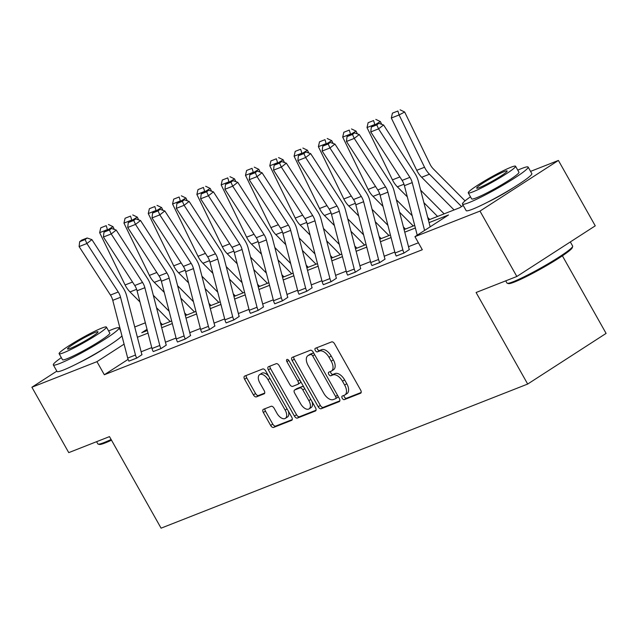 <?xml version="1.0" encoding="UTF-8"?>
<svg xmlns="http://www.w3.org/2000/svg" width="638" height="638" viewBox="0 0 638 638"><rect width="100%" height="100%" fill="white"/><g stroke="black" fill="none" stroke-linecap="round" stroke-linejoin="round"><path stroke-width="0.96" d="M342.231 398.256A2.074 1.132 -122.9 0 0 344.313 399.635L360.566 393.247A2.959 1.619 -122.9 0 0 360.725 393.168A2.959 1.619 -122.9 0 0 360.645 390.081L334.607 343.858A2.959 1.619 -122.9 0 0 331.624 341.896L315.379 348.284A2.074 1.132 -122.9 0 0 315.268 348.34A2.074 1.132 -122.9 0 0 315.324 350.501A2.074 1.132 -122.9 0 0 317.405 351.873L319.51 351.052A9.474 5.184 -122.9 0 1 329.033 357.344L331.202 361.196A9.474 5.184 -122.9 0 1 331.449 371.077A9.474 5.184 -122.9 0 1 330.939 371.332L328.833 372.161A2.074 1.132 -122.9 0 0 328.722 372.217A2.074 1.132 -122.9 0 0 328.777 374.378A2.074 1.132 -122.9 0 0 330.859 375.758L332.964 374.929A9.474 5.184 -122.9 0 1 342.486 381.221L344.656 385.073A9.474 5.184 -122.9 0 1 344.903 394.954A9.474 5.184 -122.9 0 1 344.392 395.209L342.287 396.038A2.074 1.132 -122.9 0 0 342.175 396.094A2.074 1.132 -122.9 0 0 342.231 398.256M343.954 395.385A2.074 1.132 -122.9 0 0 344.353 396.892A2.074 1.132 -122.9 0 0 346.434 398.264L361.172 392.474M317.046 347.63A2.074 1.132 -122.9 0 0 317.437 349.13A2.074 1.132 -122.9 0 0 319.526 350.509L321.624 349.68L319.51 351.052M330.5 371.507A2.074 1.132 -122.9 0 0 330.899 373.007A2.074 1.132 -122.9 0 0 332.98 374.386L335.078 373.557L332.964 374.929M104.225 348.507A23.518 2.161 150.6 0 1 78.602 362.942M513.367 187.668A23.518 2.161 150.6 0 1 487.735 202.11M263.422 409.325A2.959 1.619 -122.9 0 0 263.263 409.405A2.959 1.619 -122.9 0 0 263.342 412.491L270.648 425.458A2.959 1.619 -122.9 0 0 273.622 427.42L291.67 420.33A2.959 1.619 -122.9 0 0 291.829 420.251A2.959 1.619 -122.9 0 0 291.749 417.164L265.711 370.941A2.959 1.619 -122.9 0 0 262.728 368.979L244.689 376.069A2.959 1.619 -122.9 0 0 244.529 376.149A2.959 1.619 -122.9 0 0 244.601 379.243L253.43 394.906A2.959 1.619 -122.9 0 0 256.404 396.868L264.124 393.829A2.959 1.619 -122.9 0 0 264.284 393.75A2.959 1.619 -122.9 0 0 264.212 390.663L259.833 382.896A7.919 4.338 -122.9 0 1 259.626 374.642A7.919 4.338 -122.9 0 1 268.016 379.682L285.162 410.106A7.919 4.338 -122.9 0 1 285.361 418.368A7.919 4.338 -122.9 0 1 276.98 413.32L274.125 408.256A2.959 1.619 -122.9 0 0 271.142 406.286L263.422 409.325M530.569 171.383L558.409 160.441L595.254 225.836L516.836 276.485L476.092 292.499L527.682 384.052L161.079 528.168L109.489 436.615L68.752 452.629L31.9 387.234L56.83 371.133M516.836 276.485L479.991 211.09L414.939 236.658L448.53 214.966L429.055 222.622M128.11 359.377L104.321 374.745L422.308 249.737L414.939 236.658M104.321 374.745L96.944 361.666L31.9 387.234M318.21 406.757A2.959 1.619 -122.9 0 0 321.185 408.727L339.233 401.629A2.959 1.619 -122.9 0 0 339.384 401.549A2.959 1.619 -122.9 0 0 339.312 398.463L313.266 352.248A2.959 1.619 -122.9 0 0 310.291 350.278L292.244 357.376A2.959 1.619 -122.9 0 0 292.084 357.455A2.959 1.619 -122.9 0 0 292.164 360.542L318.21 406.757L320.324 405.393A2.959 1.619 -122.9 0 0 323.299 407.355L339.839 400.855M315.451 410.984L297.404 418.073A2.959 1.619 -122.9 0 1 294.429 416.112L268.383 369.888A2.959 1.619 -122.9 0 1 268.311 366.802A2.959 1.619 -122.9 0 1 268.47 366.722L276.19 363.684A2.959 1.619 -122.9 0 1 279.165 365.654L289.724 384.395A2.959 1.619 -122.9 0 0 292.706 386.365L297.826 384.347A2.959 1.619 -122.9 0 0 297.986 384.267A2.959 1.619 -122.9 0 0 297.906 381.181L286.917 361.666A2.074 1.132 -122.9 0 1 286.861 359.505A2.074 1.132 -122.9 0 1 289.054 360.829L315.531 407.81A2.959 1.619 -122.9 0 1 315.611 410.896A2.959 1.619 -122.9 0 1 315.451 410.984L315.746 410.784M558.409 160.441L479.991 211.09M527.682 384.052L606.1 333.403L562.389 255.83M134.738 326.983L145.352 322.812M147.035 329.312L141.772 332.709L147.346 330.524M124.091 344.137L96.944 361.666M415.37 227.997L404.755 232.176M391.062 237.551L380.447 241.73M366.762 247.105L356.14 251.284M342.454 256.659L331.84 260.838M318.147 266.221L307.532 270.392M293.847 275.776L283.224 279.946M269.539 285.33L258.924 289.5M245.231 294.884L234.617 299.055M220.931 304.438L210.309 308.609M196.624 313.992L186.009 318.163M172.316 323.546L161.701 327.717M148.016 333.1L137.393 337.271M428.393 220.038L459.767 207.709L463.244 205.46M161.031 325.141L171.654 320.97M185.339 315.587L195.954 311.416M209.647 306.033L220.262 301.862M233.947 296.479L244.569 292.3M258.254 286.925L268.869 282.746M282.562 277.37L293.177 273.192M306.862 267.816L317.485 263.638M331.17 258.262L341.785 254.084M355.478 248.708L366.092 244.529M379.777 239.146L390.4 234.975M404.085 229.592L414.7 225.421M418.392 242.791L408.503 246.675M394.818 252.058L384.196 256.229M370.511 261.612L359.896 265.783M346.203 271.166L335.588 275.337M321.903 280.72L311.28 284.891M297.595 290.274L286.98 294.445M273.287 299.828L262.673 303.999M248.987 309.382L238.365 313.553M224.68 318.936L214.065 323.115M200.372 328.49L189.757 332.669M176.072 338.044L165.449 342.223M151.764 347.598L141.15 351.777M136.739 358.117L136.715 358.062A10.551 8.78 -111.5 0 1 135.487 355.023L120.55 297.268A15.073 12.537 68.5 0 0 118.237 291.997L86.896 243.517L91.912 239.633L123.262 288.113A22.617 18.805 -111.5 0 1 126.723 296.016L141.66 353.771A3.015 2.504 68.5 0 0 142.011 354.64L136.739 358.117L128.924 361.124A10.551 8.78 -111.5 0 1 127.696 358.085L112.759 300.331A15.073 12.537 68.5 0 0 110.454 295.059L79.104 246.579L86.896 243.517L85.125 239.545L87.135 237.998L81.68 240.135L79.67 241.69L85.125 239.545M161.047 348.563L161.015 348.507A10.551 8.78 -111.5 0 1 159.795 345.469L144.858 287.714A15.073 12.537 68.5 0 0 142.545 282.443L111.203 233.963L116.22 230.079L147.561 278.559A22.617 18.805 -111.5 0 1 151.031 286.462L165.968 344.217A3.015 2.504 68.5 0 0 166.319 345.086L161.047 348.563L153.232 351.57A10.551 8.78 -111.5 0 1 152.004 348.531L137.066 290.776A15.073 12.537 68.5 0 0 134.754 285.505L103.412 237.025L111.203 233.963L109.433 229.991L111.435 228.436L105.98 230.581L103.978 232.136L109.433 229.991M185.355 339.001L185.323 338.953A10.551 8.78 -111.5 0 1 184.103 335.915L169.158 278.16A15.073 12.537 68.5 0 0 166.853 272.889L135.503 224.409L140.527 220.525L171.869 269.005A22.617 18.805 -111.5 0 1 175.33 276.908L190.276 334.663A3.015 2.504 68.5 0 0 190.626 335.532L185.355 339.001L177.531 342.016A10.551 8.78 -111.5 0 1 176.311 338.977L161.374 281.222A15.073 12.537 68.5 0 0 159.061 275.951L127.72 227.471L135.503 224.409L133.733 220.437L135.742 218.882L130.288 221.027L128.278 222.582L133.733 220.437M209.663 329.447L209.631 329.399A10.551 8.78 -111.5 0 1 208.403 326.361L193.466 268.606A15.073 12.537 68.5 0 0 191.153 263.334L159.811 214.854L164.827 210.971L196.177 259.451A22.617 18.805 -111.5 0 1 199.638 267.354L214.575 325.109A3.015 2.504 68.5 0 0 214.926 325.978L209.663 329.447L201.839 332.462A10.551 8.78 -111.5 0 1 200.611 329.423L185.674 271.668A15.073 12.537 68.5 0 0 183.369 266.397L152.019 217.917L159.811 214.854L158.041 210.883L160.05 209.328L154.595 211.473L152.586 213.028L158.041 210.883M233.963 319.893L233.939 319.845A10.551 8.78 -111.5 0 1 232.71 316.807L217.773 259.044A15.073 12.537 68.5 0 0 215.461 253.78L184.119 205.3L189.135 201.417L220.477 249.897A22.617 18.805 -111.5 0 1 223.946 257.8L238.883 315.555A3.015 2.504 68.5 0 0 239.234 316.424L233.963 319.893L226.147 322.908A10.551 8.78 -111.5 0 1 224.919 319.869L209.982 262.106A15.073 12.537 68.5 0 0 207.669 256.843L176.327 208.363L184.119 205.3L182.348 201.329L184.35 199.774L178.895 201.919L176.893 203.474L182.348 201.329M258.27 310.339L258.238 310.291A10.551 8.78 -111.5 0 1 257.018 307.245L242.073 249.49A15.073 12.537 68.5 0 0 239.768 244.226L208.427 195.746L213.443 191.863L244.785 240.343A22.617 18.805 -111.5 0 1 248.246 248.246L263.191 306.001A3.015 2.504 68.5 0 0 263.542 306.87L258.27 310.339L250.447 313.354A10.551 8.78 -111.5 0 1 249.227 310.307L234.29 252.552A15.073 12.537 68.5 0 0 231.977 247.289L200.635 198.809L208.427 195.746L206.648 191.775L208.658 190.22L203.203 192.365L201.193 193.92L206.648 191.775M282.578 300.785L282.546 300.737A10.551 8.78 -111.5 0 1 281.318 297.691L266.381 239.936A15.073 12.537 68.5 0 0 264.076 234.672L232.726 186.192L237.751 182.308L269.092 230.789A22.617 18.805 -111.5 0 1 272.554 238.692L287.491 296.447A3.015 2.504 68.5 0 0 287.842 297.308L282.578 300.785L274.755 303.8A10.551 8.78 -111.5 0 1 273.527 300.753L258.589 242.998A15.073 12.537 68.5 0 0 256.285 237.735L224.935 189.255L232.726 186.192L230.956 182.221L232.966 180.666L227.511 182.811L225.501 184.366L230.956 182.221M306.878 291.231L306.854 291.183A10.551 8.78 -111.5 0 1 305.626 288.137L290.689 230.382A15.073 12.537 68.5 0 0 288.376 225.118L257.034 176.638L262.051 172.754L293.4 221.226A22.617 18.805 -111.5 0 1 296.861 229.13L311.799 286.893A3.015 2.504 68.5 0 0 312.149 287.754L306.878 291.231L299.062 294.246A10.551 8.78 -111.5 0 1 297.834 291.199L282.897 233.444A15.073 12.537 68.5 0 0 280.584 228.181L249.243 179.701L257.034 176.638L255.264 172.667L257.266 171.112L251.819 173.257L249.809 174.812L255.264 172.667M331.186 281.677L331.154 281.621A10.551 8.78 -111.5 0 1 329.934 278.583L314.989 220.828A15.073 12.537 68.5 0 0 312.684 215.564L281.342 167.084L286.358 163.192L317.7 211.672A22.617 18.805 -111.5 0 1 321.169 219.576L336.106 277.331A3.015 2.504 68.5 0 0 336.457 278.2L331.186 281.677L323.362 284.684A10.551 8.78 -111.5 0 1 322.142 281.645L307.205 223.89A15.073 12.537 68.5 0 0 304.892 218.627L273.55 170.147L281.342 167.084L279.564 163.113L281.573 161.558L276.118 163.703L274.109 165.258L279.564 163.113M355.494 272.123L355.462 272.067A10.551 8.78 -111.5 0 1 354.234 269.029L339.296 211.274A15.073 12.537 68.5 0 0 336.992 206.01L305.642 157.53L310.666 153.638L342.008 202.118A22.617 18.805 -111.5 0 1 345.469 210.022L360.406 267.777A3.015 2.504 68.5 0 0 360.757 268.646L355.494 272.123L347.67 275.13A10.551 8.78 -111.5 0 1 346.442 272.091L331.505 214.336A15.073 12.537 68.5 0 0 329.2 209.073L297.85 160.593L305.642 157.53L303.871 153.559L305.881 152.004L300.426 154.149L298.417 155.704L303.871 153.559M379.793 262.569L379.769 262.513A10.551 8.78 -111.5 0 1 378.541 259.475L363.604 201.72A15.073 12.537 68.5 0 0 361.291 196.448L329.95 147.976L334.966 144.084L366.316 192.564A22.617 18.805 -111.5 0 1 369.777 200.468L384.714 258.223A3.015 2.504 68.5 0 0 385.065 259.092L379.793 262.569L371.978 265.575A10.551 8.78 -111.5 0 1 370.75 262.537L355.813 204.782A15.073 12.537 68.5 0 0 353.5 199.511L322.158 151.039L329.95 147.976L328.179 144.005L330.181 142.449L324.734 144.595L322.724 146.15L328.179 144.005M404.101 253.015L404.069 252.959A10.551 8.78 -111.5 0 1 402.849 249.921L387.904 192.166A15.073 12.537 68.5 0 0 385.599 186.894L354.257 138.414L359.274 134.53L390.615 183.01A22.617 18.805 -111.5 0 1 394.085 190.914L409.022 248.668A3.015 2.504 68.5 0 0 409.373 249.538L404.101 253.015L396.278 256.021A10.551 8.78 -111.5 0 1 395.058 252.983L380.12 195.228A15.073 12.537 68.5 0 0 377.808 189.957L346.466 141.477L354.257 138.414L352.479 134.451L354.489 132.895L349.034 135.041L347.032 136.588L352.479 134.451M344.903 394.954L347.016 393.582A9.474 5.184 -122.9 0 0 346.777 383.701L344.656 385.073M335.078 373.557A9.474 5.184 -122.9 0 1 344.608 379.849L346.777 383.701M331.449 371.077L333.562 369.705A9.474 5.184 -122.9 0 0 333.323 359.824L331.202 361.196M321.624 349.68A9.474 5.184 -122.9 0 1 331.146 355.972L333.323 359.824M293.759 356.778A2.959 1.619 -122.9 0 0 294.285 359.178L320.324 405.393M335.524 398.702A2.074 1.132 -122.9 0 0 335.636 398.646A2.074 1.132 -122.9 0 0 335.58 396.485L312.724 355.916A2.074 1.132 -122.9 0 0 310.634 354.537L308.417 355.406A9.474 5.184 -122.9 0 0 307.907 355.669A9.474 5.184 -122.9 0 0 308.154 365.55L323.777 393.279A9.474 5.184 -122.9 0 0 333.307 399.571L335.524 398.702M335.732 398.567L337.638 397.33A2.074 1.132 -122.9 0 0 337.749 397.275A2.074 1.132 -122.9 0 0 338.092 396.302M313.992 353.532A2.074 1.132 -122.9 0 0 312.756 353.165L310.634 354.537M307.907 355.669L310.028 354.297A9.474 5.184 -122.9 0 1 310.539 354.042L312.756 353.165M316.057 410.21L299.525 416.71L297.404 418.073M269.978 366.132A2.959 1.619 -122.9 0 0 270.504 368.525L296.542 414.74A2.959 1.619 -122.9 0 0 299.525 416.71M298.121 384.156L299.948 382.983A2.959 1.619 -122.9 0 0 300.107 382.896A2.959 1.619 -122.9 0 0 300.562 381.245M300.689 403.846A7.919 4.338 -122.9 0 0 309.071 408.886A7.919 4.338 -122.9 0 0 308.872 400.632L302.827 389.914A2.959 1.619 -122.9 0 0 299.852 387.944L294.732 389.962A2.959 1.619 -122.9 0 0 294.573 390.041A2.959 1.619 -122.9 0 0 294.644 393.128L300.689 403.846M309.071 408.886L311.192 407.522A7.919 4.338 -122.9 0 0 312.03 401.597M303.967 387.29A2.959 1.619 -122.9 0 0 301.973 386.572L299.852 387.944M296.55 388.781A2.959 1.619 -122.9 0 1 296.686 388.67A2.959 1.619 -122.9 0 1 296.845 388.59L301.973 386.572M285.361 418.368L287.483 416.997A7.919 4.338 -122.9 0 0 288.32 411.079M268.646 376.149A7.919 4.338 -122.9 0 0 261.747 373.27L259.626 374.642M246.196 375.479A2.959 1.619 -122.9 0 0 246.723 377.871L255.551 393.534A2.959 1.619 -122.9 0 0 258.526 395.496L264.738 393.056M264.929 408.727A2.959 1.619 -122.9 0 0 265.456 411.119L272.761 424.087A2.959 1.619 -122.9 0 0 275.744 426.056L292.276 419.557M465.046 200.874L433.369 168.942A15.073 12.537 -111.5 0 1 430.092 164.301L404.651 112.009L399.101 114.952L424.541 167.244A22.617 18.805 68.5 0 0 429.454 174.206L461.545 206.56M397.889 111.004L392.434 113.149L397.889 111.004L399.101 114.952L391.317 118.014L416.75 170.306A22.617 18.805 68.5 0 0 421.67 177.268L454.081 209.942M391.317 118.014L392.434 113.149M400.106 109.832L404.651 112.009M417.228 235.183L404.42 185.674A15.073 12.537 68.5 0 0 402.115 180.402L370.766 131.922L378.557 128.86L376.787 124.896L378.797 123.341L373.342 125.487L371.332 127.034L376.787 124.896M424.581 230.43L412.212 182.612A15.073 12.537 68.5 0 0 409.907 177.34L378.557 128.86L383.582 124.976L414.923 173.456A22.617 18.805 -111.5 0 1 418.384 181.359L430.148 226.841M383.582 124.976L378.797 123.341M371.332 127.034L370.766 131.922M572.669 246.428L572.318 247.648A36.789 3.381 150.6 0 1 549.637 263.829A36.789 3.381 150.6 0 1 514.395 282.06A36.789 3.381 150.6 0 1 508.494 283.607L507.274 283.272A37.69 3.461 -29.4 0 0 513.319 281.685A37.69 3.461 -29.4 0 0 549.422 263.008A37.69 3.461 -29.4 0 0 572.669 246.428A37.69 3.461 -29.4 0 0 572.653 246.069L570.324 241.938M470.477 196.799A37.69 3.461 -29.4 0 0 462.462 204.072A37.69 3.461 -29.4 0 0 468.81 202.685A37.69 3.461 -29.4 0 0 506.349 183.154A37.69 3.461 -29.4 0 0 528.136 167.068A37.69 3.461 -29.4 0 0 521.796 168.464A37.69 3.461 -29.4 0 0 517.761 170.163M462.462 204.072L466.147 210.612A37.69 3.461 -29.4 0 0 472.495 209.224A37.69 3.461 -29.4 0 0 510.041 189.693A37.69 3.461 -29.4 0 0 531.821 173.608L528.136 167.068M515.552 166.231L518.941 172.252A27.139 2.488 150.6 0 1 503.254 183.832A27.139 2.488 150.6 0 1 476.227 197.892A27.139 2.488 150.6 0 1 471.657 198.897L468.268 192.875A27.139 2.488 -29.4 0 0 472.838 191.879A27.139 2.488 -29.4 0 0 499.865 177.811A27.139 2.488 -29.4 0 0 515.552 166.231A27.139 2.488 -29.4 0 0 510.982 167.236A27.139 2.488 -29.4 0 0 483.955 181.304A27.139 2.488 -29.4 0 0 468.268 192.875M504.203 171.614A17.489 1.603 -29.4 0 0 486.786 180.682A17.489 1.603 -29.4 0 0 476.674 188.138A17.489 1.603 -29.4 0 0 479.616 187.5A17.489 1.603 -29.4 0 0 497.042 178.433A17.489 1.603 -29.4 0 0 507.146 170.968A17.489 1.603 -29.4 0 0 504.203 171.614M505.727 280.856L506.979 283.073A37.69 3.461 -29.4 0 0 507.274 283.272M111.498 440.188A36.789 3.381 150.6 0 1 105.262 442.892A36.789 3.381 150.6 0 1 99.361 444.447L98.132 444.104A37.69 3.461 -29.4 0 0 104.185 442.517A37.69 3.461 -29.4 0 0 111.116 439.494M61.344 357.639A37.69 3.461 -29.4 0 0 53.329 364.912A37.69 3.461 -29.4 0 0 59.669 363.516A37.69 3.461 -29.4 0 0 97.215 343.986A37.69 3.461 -29.4 0 0 118.995 327.908A37.69 3.461 -29.4 0 0 112.655 329.296A37.69 3.461 -29.4 0 0 108.627 330.994M53.329 364.912L57.013 371.452A37.69 3.461 -29.4 0 0 63.353 370.056A37.69 3.461 -29.4 0 0 96.665 353.029A37.69 3.461 -29.4 0 0 121.962 335.907M106.41 327.071L109.808 333.084A27.139 2.488 150.6 0 1 94.121 344.664A27.139 2.488 150.6 0 1 67.086 358.731A27.139 2.488 150.6 0 1 62.516 359.728L59.127 353.715A27.139 2.488 -29.4 0 0 63.696 352.71A27.139 2.488 -29.4 0 0 90.732 338.65A27.139 2.488 -29.4 0 0 106.41 327.071A27.139 2.488 -29.4 0 0 101.849 328.068A27.139 2.488 -29.4 0 0 74.813 342.135A27.139 2.488 -29.4 0 0 59.127 353.715M95.062 332.454A17.489 1.603 -29.4 0 0 77.645 341.513A17.489 1.603 -29.4 0 0 67.532 348.978A17.489 1.603 -29.4 0 0 70.483 348.332A17.489 1.603 -29.4 0 0 87.9 339.264A17.489 1.603 -29.4 0 0 98.005 331.808A17.489 1.603 -29.4 0 0 95.062 332.454M96.585 441.687L97.837 443.904A37.69 3.461 -29.4 0 0 98.132 444.104M444.136 213.85L420.673 190.204M381.699 124.33L380.352 121.563L374.961 124.849M423.895 202.661L437.564 216.434M373.581 120.558L368.126 122.703L373.581 120.558L374.801 124.506L367.01 127.568L392.45 179.86A22.617 18.805 68.5 0 0 397.362 186.83L407.315 196.863M427.715 217.422L429.773 219.496M367.01 127.568L368.126 122.703M375.806 119.386L380.352 121.563M412.188 215.708L396.365 199.758M357.392 133.884L356.044 131.117L350.661 134.403M399.587 212.215L413.257 225.988M349.281 130.112L343.826 132.257L349.281 130.112L350.493 134.06L342.702 137.122L368.142 189.414A22.617 18.805 68.5 0 0 373.055 196.384L383.015 206.417M403.407 226.976L405.465 229.05M342.702 137.122L343.826 132.257M351.498 128.94L356.044 131.117M359.274 134.53L354.489 132.895M347.032 136.588L346.466 141.477M334.966 144.084L330.181 142.449M322.724 146.15L322.158 151.039M387.888 225.262L372.066 209.312M333.084 143.446L331.736 140.671L326.353 143.957M375.288 221.769L388.949 235.542M324.973 139.666L319.518 141.811L324.973 139.666L326.185 143.614L318.394 146.676L343.834 198.968A22.617 18.805 68.5 0 0 348.755 205.938L358.708 215.971M379.108 236.531L381.165 238.604M318.394 146.676L319.518 141.811M327.19 138.494L331.736 140.671M310.666 153.638L305.881 152.004M298.417 155.704L297.85 160.593M363.58 234.816L347.758 218.866M308.784 153L307.436 150.225L302.045 153.511M350.98 231.323L364.649 245.104M300.665 149.228L295.211 151.365L300.665 149.228L301.886 153.168L294.094 156.23L319.534 208.522A22.617 18.805 68.5 0 0 324.447 215.492L334.4 225.525M354.8 246.085L356.857 248.158M294.094 156.23L295.211 151.365M302.891 148.048L307.436 150.225M286.358 163.192L281.573 161.558M274.109 165.258L273.55 170.147M339.272 244.37L323.45 228.42M284.476 162.554L283.128 159.779L277.745 163.065M326.672 240.877L340.341 254.658M276.366 158.782L270.911 160.92L276.366 158.782L277.578 162.722L269.786 165.784L295.227 218.076A22.617 18.805 68.5 0 0 300.139 225.047L310.1 235.079M330.492 255.647L332.55 257.72M269.786 165.784L270.911 160.92M278.583 157.602L283.128 159.779M262.051 172.754L257.266 171.112M249.809 174.812L249.243 179.701M314.973 253.924L299.15 237.974M260.168 172.108L258.821 169.333L253.438 172.619M302.372 250.431L316.033 264.212M252.058 168.336L246.603 170.474L252.058 168.336L253.27 172.276L245.478 175.338L270.919 227.63A22.617 18.805 68.5 0 0 275.831 234.601L285.792 244.633M306.192 265.201L308.242 267.274M245.478 175.338L246.603 170.474M254.275 167.156L258.821 169.333M237.751 182.308L232.966 180.666M225.501 184.366L224.935 189.255M290.665 263.486L274.842 247.528M235.869 181.663L234.521 178.887L229.13 182.173M278.064 259.985L291.733 273.766M227.75 177.89L222.295 180.036L227.75 177.89L228.97 181.83L221.179 184.892L246.619 237.184A22.617 18.805 68.5 0 0 251.531 244.155L261.484 254.187M281.884 274.755L283.942 276.828M221.179 184.892L222.295 180.036M229.975 176.71L234.521 178.887M213.443 191.863L208.658 190.22M201.193 193.92L200.635 198.809M266.357 273.04L250.535 257.09M211.561 191.217L210.213 188.441L204.83 191.727M253.757 269.539L267.426 283.32M203.442 187.444L197.995 189.59L203.442 187.444L204.662 191.384L196.871 194.446L222.311 246.746A22.617 18.805 68.5 0 0 227.224 253.709L237.176 263.741M257.577 284.309L259.634 286.382M196.871 194.446L197.995 189.59M205.667 186.264L210.213 188.441M189.135 201.417L184.35 199.774M176.893 203.474L176.327 208.363M242.057 282.594L226.235 266.644M187.253 200.771L185.905 197.995L180.522 201.281M229.457 279.093L243.118 292.874M179.142 196.998L173.688 199.144L179.142 196.998L180.355 200.938L172.563 204.001L198.003 256.301A22.617 18.805 68.5 0 0 202.916 263.263L212.877 273.295M233.269 293.863L235.326 295.936M172.563 204.001L173.688 199.144M181.359 195.818L185.905 197.995M217.749 292.148L201.927 276.198M162.953 210.325L161.605 207.557L156.214 210.835M205.149 288.647L218.818 302.428M154.835 206.553L149.38 208.698L154.835 206.553L156.055 210.492L148.263 213.555L173.703 265.855A22.617 18.805 68.5 0 0 178.616 272.817L188.569 282.857M208.969 303.417L211.026 305.49M148.263 213.555L149.38 208.698M157.052 205.372L161.605 207.557M193.442 301.702L177.619 285.752M138.645 219.879L137.298 217.111L131.914 220.389M180.841 298.201L194.51 311.982M130.527 216.107L125.08 218.252L130.527 216.107L131.747 220.046L123.955 223.109L149.396 275.409A22.617 18.805 68.5 0 0 154.308 282.371L164.261 292.411M184.661 312.971L186.719 315.044M123.955 223.109L125.08 218.252M132.752 214.926L137.298 217.111M164.827 210.971L160.05 209.328M152.586 213.028L152.019 217.917M140.527 220.525L135.742 218.882M128.278 222.582L127.72 227.471M116.22 230.079L111.435 228.436M103.978 232.136L103.412 237.025M169.142 311.256L153.319 295.306M114.338 229.433L112.99 226.665L107.607 229.943M156.541 307.763L170.202 321.536M106.227 225.661L100.772 227.806L106.227 225.661L107.439 229.608L99.648 232.671L125.088 284.963A22.617 18.805 68.5 0 0 130 291.925L139.961 301.965M160.353 322.525L162.411 324.598M99.648 232.671L100.772 227.806M108.444 224.488L112.99 226.665M91.912 239.633L87.135 237.998M79.67 241.69L79.104 246.579M346.434 398.264L344.313 399.635M319.526 350.509L317.405 351.873M332.98 374.386L330.859 375.758M344.608 379.849L342.486 381.221M331.146 355.972L329.033 357.344M294.285 359.178L292.164 360.542M323.299 407.355L321.185 408.727M337.494 395.241L335.58 396.485M314.638 354.672L312.724 355.916M310.539 354.042L308.417 355.406M296.542 414.74L294.429 416.112M270.504 368.525L268.383 369.888M299.828 379.945L297.906 381.181M288.807 360.446L286.917 361.666M310.786 399.388L308.872 400.632M304.749 388.67L302.827 389.914M296.845 388.59L294.732 389.962M287.076 408.87L285.162 410.106M269.93 378.446L268.016 379.682M258.526 395.496L256.404 396.868M255.551 393.534L253.43 394.906M246.723 377.871L244.601 379.243M275.744 426.056L273.622 427.42M272.761 424.087L270.648 425.458M265.456 411.119L263.342 412.491M424.541 167.244L416.75 170.306M429.454 174.206L421.67 177.268M404.42 185.674L412.212 182.612M402.115 180.402L409.907 177.34M399.874 176.941L392.45 179.86M403.982 184.222L397.362 186.83M375.567 186.495L368.142 189.414M379.674 193.777L373.055 196.384M396.278 256.021L404.069 252.959M380.12 195.228L387.904 192.166M377.808 189.957L385.599 186.894M395.058 252.983L402.849 249.921M371.978 265.575L379.769 262.513M355.813 204.782L363.604 201.72M353.5 199.511L361.291 196.448M370.75 262.537L378.541 259.475M351.267 196.049L343.834 198.968M355.374 203.331L348.755 205.938M347.67 275.13L355.462 272.067M331.505 214.336L339.296 211.274M329.2 209.073L336.992 206.01M346.442 272.091L354.234 269.029M326.959 205.603L319.534 208.522M331.066 212.885L324.447 215.492M323.362 284.684L331.154 281.621M307.205 223.89L314.989 220.828M304.892 218.627L312.684 215.564M322.142 281.645L329.934 278.583M302.651 215.158L295.227 218.076M306.758 222.439L300.139 225.047M299.062 294.246L306.854 291.183M282.897 233.444L290.689 230.382M280.584 228.181L288.376 225.118M297.834 291.199L305.626 288.137M278.351 224.712L270.919 227.63M282.459 232.001L275.831 234.601M274.755 303.8L282.546 300.737M258.589 242.998L266.381 239.936M256.285 237.735L264.076 234.672M273.527 300.753L281.318 297.691M254.044 234.266L246.619 237.184M258.151 241.555L251.531 244.155M250.447 313.354L258.238 310.291M234.29 252.552L242.073 249.49M231.977 247.289L239.768 244.226M249.227 310.307L257.018 307.245M229.736 243.82L222.311 246.746M233.843 251.109L227.224 253.709M226.147 322.908L233.939 319.845M209.982 262.106L217.773 259.044M207.669 256.843L215.461 253.78M224.919 319.869L232.71 316.807M205.428 253.374L198.003 256.301M209.543 260.663L202.916 263.263M181.128 262.936L173.703 265.855M185.235 270.217L178.616 272.817M156.82 272.49L149.396 275.409M160.928 279.771L154.308 282.371M201.839 332.462L209.631 329.399M185.674 271.668L193.466 268.606M183.369 266.397L191.153 263.334M200.611 329.423L208.403 326.361M177.531 342.016L185.323 338.953M161.374 281.222L169.158 278.16M159.061 275.951L166.853 272.889M176.311 338.977L184.103 335.915M153.232 351.57L161.015 348.507M137.066 290.776L144.858 287.714M134.754 285.505L142.545 282.443M152.004 348.531L159.795 345.469M132.513 282.044L125.088 284.963M136.628 289.325L130 291.925M128.924 361.124L136.715 358.062M112.759 300.331L120.55 297.268M110.454 295.059L118.237 291.997M127.696 358.085L135.487 355.023M337.749 397.275L335.636 398.646M300.107 382.896L297.986 384.267M296.686 388.67L294.573 390.041M118.995 327.908L120.654 330.843"/></g></svg>
